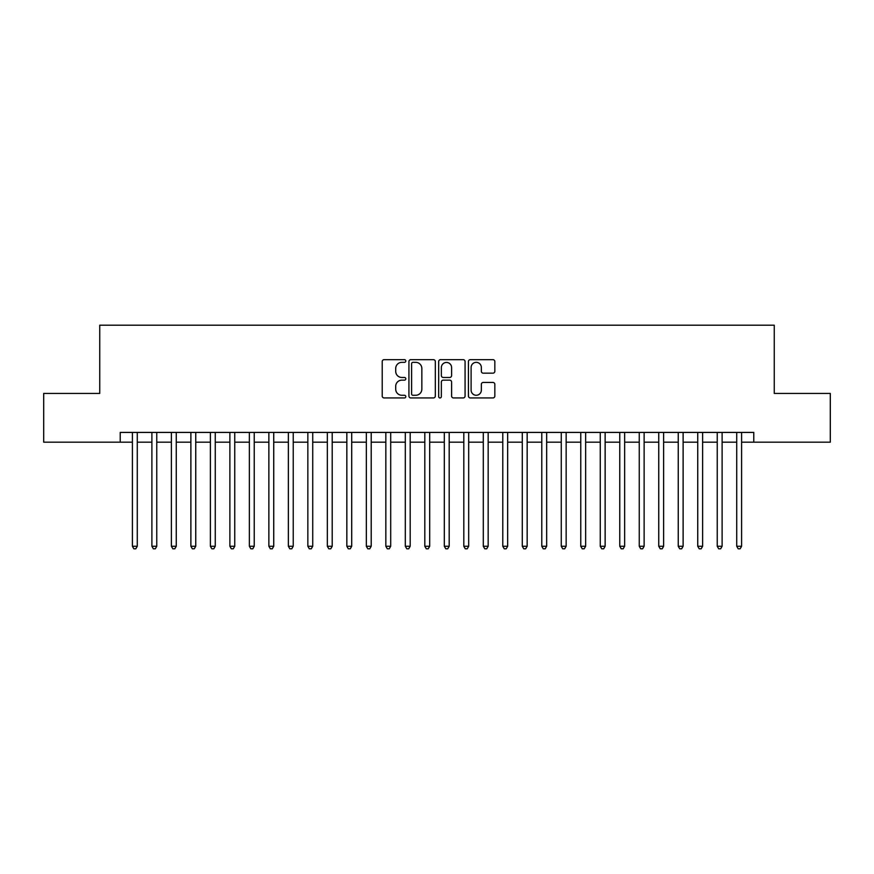 <?xml version="1.0" encoding="UTF-8"?>
<svg xmlns="http://www.w3.org/2000/svg" width="874" height="874" viewBox="0 0 874 874"><rect width="100%" height="100%" fill="white"/><g stroke="black" fill="none" stroke-linecap="round" stroke-linejoin="round"><path stroke-width="1.31" d="M405.809 361.017A1.344 1.344 0 0 0 404.465 359.673L384.134 359.673A1.912 1.912 0 0 0 382.222 361.585L382.222 396.031A1.912 1.912 0 0 0 384.134 397.943L404.465 397.943A1.344 1.344 0 0 0 405.809 396.599A1.344 1.344 0 0 0 404.465 395.267L401.843 395.267A6.118 6.118 0 0 1 395.714 389.138L395.714 386.275A6.118 6.118 0 0 1 401.843 380.146L404.465 380.146A1.344 1.344 0 0 0 405.809 378.813A1.344 1.344 0 0 0 404.465 377.47L401.843 377.47A6.118 6.118 0 0 1 395.714 371.352L395.714 368.478A6.118 6.118 0 0 1 401.843 362.349L404.465 362.349A1.344 1.344 0 0 0 405.809 361.017M492.925 373.165A1.912 1.912 0 0 0 494.837 371.253L494.837 361.585A1.912 1.912 0 0 0 492.925 359.673L470.343 359.673A1.912 1.912 0 0 0 468.431 361.585L468.431 396.031A1.912 1.912 0 0 0 470.343 397.943L492.925 397.943A1.912 1.912 0 0 0 494.837 396.031L494.837 384.363A1.912 1.912 0 0 0 492.925 382.441L483.256 382.441A1.912 1.912 0 0 0 481.345 384.363L481.345 390.143A5.124 5.124 0 0 1 476.232 395.267A5.124 5.124 0 0 1 471.108 390.143L471.108 367.473A5.124 5.124 0 0 1 476.232 362.349A5.124 5.124 0 0 1 481.345 367.473L481.345 371.253A1.912 1.912 0 0 0 483.256 373.165L492.925 373.165M120.219 442.168L43.7 442.168L43.7 393.431L99.745 393.431L99.745 325.204L774.255 325.204L774.255 393.431L830.3 393.431L830.3 442.168L753.781 442.168L753.781 432.422L120.219 432.422L120.219 442.168L132.4 442.168M435.328 361.585A1.912 1.912 0 0 0 433.417 359.673L410.835 359.673A1.912 1.912 0 0 0 408.923 361.585L408.923 396.031A1.912 1.912 0 0 0 410.835 397.943L433.417 397.943A1.912 1.912 0 0 0 435.328 396.031L435.328 361.585M440.583 359.673L463.165 359.673A1.912 1.912 0 0 1 465.077 361.585L465.077 396.031A1.912 1.912 0 0 1 463.165 397.943L453.508 397.943A1.912 1.912 0 0 1 451.596 396.031L451.596 382.058A1.912 1.912 0 0 0 449.673 380.146L443.271 380.146A1.912 1.912 0 0 0 441.348 382.058L441.348 396.599A1.344 1.344 0 0 1 440.015 397.943A1.344 1.344 0 0 1 438.672 396.599L438.672 361.585A1.912 1.912 0 0 1 440.583 359.673M137.273 442.168L151.89 442.168M156.763 442.168L171.391 442.168M176.264 442.168L190.882 442.168M195.754 442.168L210.383 442.168M215.255 442.168L229.873 442.168M234.745 442.168L249.363 442.168M254.236 442.168L268.864 442.168M273.737 442.168L288.354 442.168M293.227 442.168L307.845 442.168M312.728 442.168L327.346 442.168M332.218 442.168L346.836 442.168M351.709 442.168L366.337 442.168M371.21 442.168L385.827 442.168M390.7 442.168L405.317 442.168M410.19 442.168L424.819 442.168M429.691 442.168L444.309 442.168M449.181 442.168L463.81 442.168M468.683 442.168L483.3 442.168M488.173 442.168L502.79 442.168M507.663 442.168L522.291 442.168M527.164 442.168L541.782 442.168M546.654 442.168L561.272 442.168M566.155 442.168L580.773 442.168M585.646 442.168L600.263 442.168M605.136 442.168L619.764 442.168M624.637 442.168L639.255 442.168M644.127 442.168L658.745 442.168M663.617 442.168L678.246 442.168M683.118 442.168L697.736 442.168M702.609 442.168L717.237 442.168M722.11 442.168L736.727 442.168M741.6 442.168L753.781 442.168M412.932 362.349A1.344 1.344 0 0 0 411.599 363.693L411.599 393.923A1.344 1.344 0 0 0 412.932 395.267L415.707 395.267A6.118 6.118 0 0 0 421.836 389.138L421.836 368.478A6.118 6.118 0 0 0 415.707 362.349L412.932 362.349M451.596 367.572A5.124 5.124 0 0 0 446.472 362.448A5.124 5.124 0 0 0 441.348 367.572L441.348 375.558A1.912 1.912 0 0 0 443.271 377.47L449.673 377.47A1.912 1.912 0 0 0 451.596 375.558L451.596 367.572M137.273 432.422L137.273 546.261L132.4 546.261L132.4 432.422M137.273 546.261L135.809 548.796L133.864 548.796L132.4 546.261M156.763 432.422L156.763 546.261L151.89 546.261L151.89 432.422M156.763 546.261L155.31 548.796L153.354 548.796L151.89 546.261M176.264 432.422L176.264 546.261L171.391 546.261L171.391 432.422M176.264 546.261L174.8 548.796L172.855 548.796L171.391 546.261M195.754 432.422L195.754 546.261L190.882 546.261L190.882 432.422M195.754 546.261L194.29 548.796L192.346 548.796L190.882 546.261M215.255 432.422L215.255 546.261L210.383 546.261L210.383 432.422M215.255 546.261L213.791 548.796L211.836 548.796L210.383 546.261M234.745 432.422L234.745 546.261L229.873 546.261L229.873 432.422M234.745 546.261L233.282 548.796L231.337 548.796L229.873 546.261M254.236 432.422L254.236 546.261L249.363 546.261L249.363 432.422M254.236 546.261L252.783 548.796L250.827 548.796L249.363 546.261M273.737 432.422L273.737 546.261L268.864 546.261L268.864 432.422M273.737 546.261L272.273 548.796L270.317 548.796L268.864 546.261M293.227 432.422L293.227 546.261L288.354 546.261L288.354 432.422M293.227 546.261L291.763 548.796L289.818 548.796L288.354 546.261M312.728 432.422L312.728 546.261L307.845 546.261L307.845 432.422M312.728 546.261L311.264 548.796L309.309 548.796L307.845 546.261M332.218 432.422L332.218 546.261L327.346 546.261L327.346 432.422M332.218 546.261L330.754 548.796L328.81 548.796L327.346 546.261M351.709 432.422L351.709 546.261L346.836 546.261L346.836 432.422M351.709 546.261L350.245 548.796L348.3 548.796L346.836 546.261M371.21 432.422L371.21 546.261L366.337 546.261L366.337 432.422M371.21 546.261L369.746 548.796L367.79 548.796L366.337 546.261M390.7 432.422L390.7 546.261L385.827 546.261L385.827 432.422M390.7 546.261L389.236 548.796L387.291 548.796L385.827 546.261M410.19 432.422L410.19 546.261L405.317 546.261L405.317 432.422M410.19 546.261L408.737 548.796L406.781 548.796L405.317 546.261M429.691 432.422L429.691 546.261L424.819 546.261L424.819 432.422M429.691 546.261L428.227 548.796L426.283 548.796L424.819 546.261M449.181 432.422L449.181 546.261L444.309 546.261L444.309 432.422M449.181 546.261L447.717 548.796L445.773 548.796L444.309 546.261M468.683 432.422L468.683 546.261L463.81 546.261L463.81 432.422M468.683 546.261L467.219 548.796L465.263 548.796L463.81 546.261M488.173 432.422L488.173 546.261L483.3 546.261L483.3 432.422M488.173 546.261L486.709 548.796L484.764 548.796L483.3 546.261M507.663 432.422L507.663 546.261L502.79 546.261L502.79 432.422M507.663 546.261L506.21 548.796L504.254 548.796L502.79 546.261M527.164 432.422L527.164 546.261L522.291 546.261L522.291 432.422M527.164 546.261L525.7 548.796L523.755 548.796L522.291 546.261M546.654 432.422L546.654 546.261L541.782 546.261L541.782 432.422M546.654 546.261L545.19 548.796L543.246 548.796L541.782 546.261M566.155 432.422L566.155 546.261L561.272 546.261L561.272 432.422M566.155 546.261L564.691 548.796L562.736 548.796L561.272 546.261M585.646 432.422L585.646 546.261L580.773 546.261L580.773 432.422M585.646 546.261L584.182 548.796L582.237 548.796L580.773 546.261M605.136 432.422L605.136 546.261L600.263 546.261L600.263 432.422M605.136 546.261L603.683 548.796L601.727 548.796L600.263 546.261M624.637 432.422L624.637 546.261L619.764 546.261L619.764 432.422M624.637 546.261L623.173 548.796L621.217 548.796L619.764 546.261M644.127 432.422L644.127 546.261L639.255 546.261L639.255 432.422M644.127 546.261L642.663 548.796L640.718 548.796L639.255 546.261M663.617 432.422L663.617 546.261L658.745 546.261L658.745 432.422M663.617 546.261L662.164 548.796L660.209 548.796L658.745 546.261M683.118 432.422L683.118 546.261L678.246 546.261L678.246 432.422M683.118 546.261L681.654 548.796L679.71 548.796L678.246 546.261M702.609 432.422L702.609 546.261L697.736 546.261L697.736 432.422M702.609 546.261L701.145 548.796L699.2 548.796L697.736 546.261M722.11 432.422L722.11 546.261L717.237 546.261L717.237 432.422M722.11 546.261L720.646 548.796L718.69 548.796L717.237 546.261M741.6 432.422L741.6 546.261L736.727 546.261L736.727 432.422M741.6 546.261L740.136 548.796L738.191 548.796L736.727 546.261"/></g></svg>
